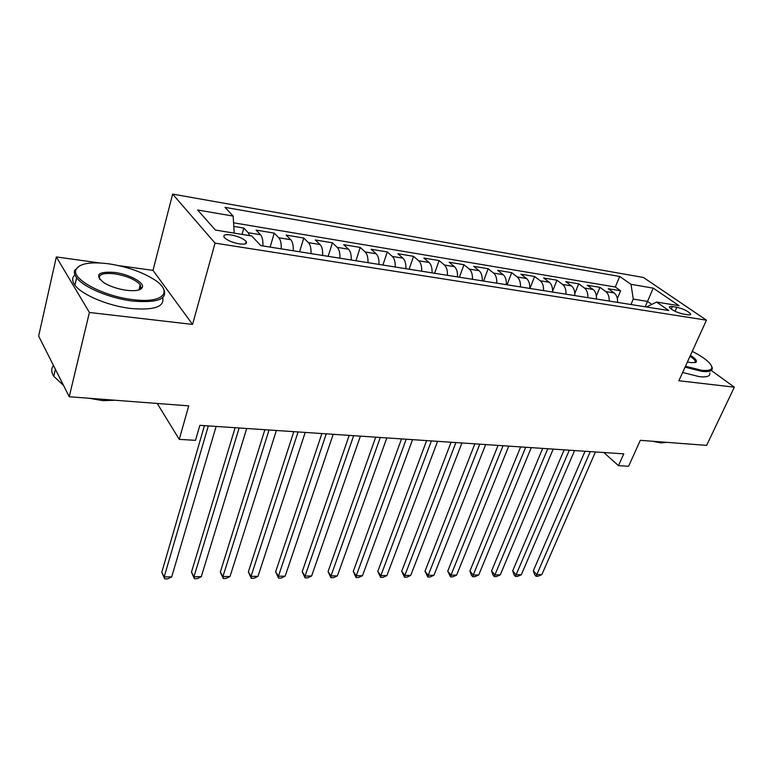 <?xml version="1.0" encoding="UTF-8"?>
<svg xmlns="http://www.w3.org/2000/svg" width="773" height="773" viewBox="0 0 773 773"><rect width="100%" height="100%" fill="white"/><g stroke="black" fill="none" stroke-linecap="round" stroke-linejoin="round"><path stroke-width="1.16" d="M141.101 288.88L139.498 287.788M239.272 243.872C245.234 244.616 247.524 243.785 246.143 241.398C243.253 238.509 238.287 236.364 231.224 234.963C225.165 234.18 222.846 235.011 224.257 237.456C227.194 240.345 232.2 242.49 239.272 243.872M99.475 262.936L56.342 256.926L38.65 336.081L69.232 396.742L89.397 312.476L192.564 324.418L215.039 243.118L172.64 194.11L152.986 270.386L118.675 265.612M215.039 243.118L706.454 320.177L643.465 277.488L172.64 194.11M56.342 256.926L89.397 312.476M706.454 320.177L678.868 380.741L734.35 387.167L711.276 370.48M734.35 387.167L706.619 445.383L640.315 440.32L628.604 466.274L618.477 465.665L623.763 453.857L199.84 425.334L195.501 440.339L179.259 439.364L188.738 405.864L69.232 396.742M617.579 302.398C617.733 298.04 616.583 294.88 614.129 292.928L608.274 288.744L620.622 290.803L617.347 298.581M609.201 301.064C609.356 296.677 608.216 293.518 605.771 291.556L599.935 287.353L596.379 295.962M599.935 287.353L587.277 285.247L593.065 289.469C595.5 291.431 596.63 294.619 596.476 299.035M574.822 295.586C574.986 291.121 573.866 287.894 571.46 285.913L565.73 281.662L578.726 283.826L574.822 293.44M552.589 292.049C552.763 287.527 551.661 284.261 549.284 282.261L543.632 277.98L556.956 280.203L552.627 291.092M529.776 288.416C529.949 283.836 528.867 280.531 526.529 278.522L520.944 274.202L534.626 276.483L529.959 288.445M506.334 284.686C506.518 280.039 505.465 276.705 503.146 274.666L497.648 270.328L511.697 272.666L507.069 284.802M482.255 280.86C482.449 276.145 481.405 272.763 479.134 270.724L473.723 266.337L488.149 268.743L483.56 281.063M457.5 276.918C457.703 272.144 456.688 268.724 454.456 266.656L449.142 262.25L463.964 264.714L459.423 277.217M432.059 272.869C432.262 268.028 431.276 264.559 429.083 262.482L423.865 258.037L439.112 260.578L434.61 273.275M405.873 268.704C406.096 263.786 405.139 260.288 402.994 258.192L397.882 253.708L413.565 256.327L409.11 269.217M378.944 264.414C379.166 259.428 378.239 255.882 376.142 253.766L371.156 249.264L387.283 251.95L382.886 265.042M351.213 259.999C351.444 254.945 350.546 251.351 348.507 249.225L343.647 244.683L360.247 247.447L355.909 260.752M322.65 255.457C322.901 250.326 322.032 246.693 320.051 244.539L315.326 239.968L332.419 242.809L328.148 256.327M293.228 250.771C293.479 245.563 292.648 241.881 290.735 239.717L286.165 235.108L303.77 238.045L299.557 251.776M262.888 245.94C263.158 240.664 262.366 236.924 260.52 234.741L256.105 230.103L274.251 233.127L270.115 247.089M676.839 307.277L672.355 306.552C670.172 306.224 669.215 306.495 669.476 307.364C671.979 310.205 676.588 312.447 683.303 314.08L687.806 314.785C689.912 315.094 690.849 314.824 690.608 313.993C688.125 311.152 683.535 308.92 676.839 307.277L675.051 311.316M645.194 306.784L647.513 301.412L633.261 299.093L631.019 284.329L619.704 276.483L224.982 207.348L233.156 216.082L197.637 209.995L215.367 230.045L251.756 235.987L260.752 245.601L668.79 310.543L656.567 302.059L646.479 306.987M631.019 284.329L653.262 288.145L679.042 305.721L656.567 302.059M620.622 290.803L615.289 287.015L233.562 222.788M249.737 235.649L248.172 232.712L243.824 228.064L233.784 226.392M274.251 233.127L278.753 237.746C280.647 239.92 281.459 243.621 281.198 248.858M303.77 238.045L308.427 242.625C310.388 244.78 311.239 248.442 310.988 253.602M332.419 242.809L337.221 247.37C339.241 249.505 340.13 253.119 339.888 258.201M360.247 247.447L365.185 251.969C367.262 254.085 368.18 257.651 367.948 262.665M387.283 251.95L392.346 256.433C394.472 258.54 395.418 262.066 395.196 267.004M413.565 256.327L418.734 260.781C420.908 262.868 421.884 266.347 421.671 271.217M439.112 260.578L444.398 265.004C446.61 267.072 447.615 270.511 447.412 275.314M463.964 264.714L469.346 269.11C471.607 271.159 472.632 274.56 472.438 279.295M488.149 268.743L493.618 273.101C495.918 275.14 496.971 278.493 496.778 283.169M511.697 272.666L517.253 276.995C519.582 279.014 520.654 282.329 520.471 286.938M534.626 276.483L540.259 280.773C542.617 282.783 543.709 286.058 543.535 290.609M556.956 280.203L562.657 284.464C565.053 286.454 566.165 289.691 566 294.184M578.726 283.826L584.494 288.058C586.91 290.03 588.04 293.228 587.876 297.663M630.952 304.523L633.261 299.093M157.248 403.458L179.259 439.364M603.8 452.514L618.477 465.665M651.784 304.398L647.513 301.412L653.262 288.145M615.289 287.015L619.704 276.483M243.824 228.064L242.026 234.393M233.156 216.082L234.2 233.117M192.564 324.418L152.986 270.386M585.074 451.248L533.312 570.793L536.771 574.629L590.272 451.606M541.863 574.6L538.076 576.243L536.047 576.262L536.771 574.629L541.863 574.6L595.442 451.954M536.047 576.262L534.665 574.726L533.312 570.793M685.477 366.218L701.642 370.277C711.72 371.175 714.32 368.731 709.421 362.924C705.865 359.223 700.145 355.367 692.25 351.357M711.72 366.431L712.252 367.784C712.774 370.982 709.295 372.18 701.826 371.378L685.062 367.146M690.434 355.348C695.507 358.575 697.352 360.885 695.971 362.286L691.275 362.701L687.429 361.938M666.79 442.34L660.992 442.89L652.509 441.248M709.827 372.982C710.329 376.219 706.851 377.446 699.381 376.664L682.627 372.48M694.782 362.73L695.362 361.377C694.956 359.986 693.178 358.286 690.009 356.276M132.83 299.624C163.287 303.702 173.79 291.759 154.02 279.459C141.768 271.816 126.695 266.608 108.819 263.825C90.151 261.525 79.184 263.506 75.928 269.777C71.531 279.266 103.843 296.446 132.83 299.624M163.209 288.126C168.63 298.793 158.523 303.113 132.888 301.093C110.259 298.504 83.532 287.353 76.643 277.72C74.614 275.033 73.928 272.627 74.585 270.492L79.561 265.825M126.579 290.3C117.863 289.044 110.336 286.551 104.007 282.821C94.258 274.821 97.785 271.352 114.578 272.415C128.994 274.183 144.677 282.589 142.329 287.392C140.783 290.31 135.536 291.276 126.579 290.3M139.517 289.701L141.005 288.078L140.261 284.793C135.488 279.575 126.946 275.913 114.626 273.826C102.964 272.647 97.978 274.483 99.678 279.324M114.993 400.23L102.857 400.646L89.04 398.25M162.688 297.721C164.649 306.833 154.088 310.427 131.014 308.495C108.423 305.992 81.774 294.851 74.923 285.14C71.889 280.986 71.899 277.575 74.942 274.888M63.502 385.369L53.762 376.316C51.182 372.19 51.086 368.566 53.463 365.455M564.135 449.847L512.683 570.88L516.103 574.754L569.286 450.186M521.311 574.726L517.514 576.397L515.427 576.407L516.103 574.754L521.311 574.726L574.59 450.543M515.427 576.407L514.064 574.851L512.683 570.88M542.665 448.398L491.56 570.957L494.923 574.89L547.767 448.746M500.266 574.851L496.45 576.542L494.314 576.561L494.923 574.89L500.266 574.851L553.197 449.103M494.314 576.561L492.971 574.986L491.56 570.957M520.644 446.92L469.916 571.044L473.231 575.015L525.698 447.258M478.709 574.986L474.873 576.697L472.69 576.706L473.231 575.015L478.709 574.986L531.264 447.635M472.69 576.706L471.366 575.122L469.916 571.044M498.054 445.393L447.731 571.131L450.997 575.16L503.039 445.731M456.611 575.122L452.765 576.851L450.524 576.871L450.997 575.16L456.611 575.122L508.76 446.118M450.524 576.871L447.731 571.131M474.873 443.837L424.995 571.218L428.203 575.296L479.791 444.166M433.962 575.257L430.097 577.016L427.807 577.025L428.203 575.296L433.962 575.257L485.666 444.562M427.807 577.025L424.995 571.218M451.074 442.233L401.689 571.305L404.839 575.441L455.915 442.562M410.734 575.402L406.859 577.18L404.501 577.189L404.839 575.441L410.734 575.402L461.945 442.968M404.501 577.189L401.689 571.305M426.628 440.591L377.775 571.402L380.857 575.585L431.392 440.91M386.906 575.547L383.022 577.344L380.606 577.363L380.857 575.585L386.906 575.547L437.586 441.325M380.606 577.363L377.775 571.402M401.516 438.9L353.242 571.498L356.256 575.74L406.202 439.219M362.469 575.701L358.566 577.518L356.082 577.537L356.256 575.74L362.469 575.701L412.56 439.644M356.082 577.537L353.242 571.498M375.707 437.17L328.061 571.595L330.999 575.895L380.297 437.479M337.376 575.856L333.463 577.692L330.912 577.711L330.999 575.895L337.376 575.856L386.838 437.914M330.912 577.711L328.061 571.595M349.174 435.383L302.204 571.701L305.064 576.049L353.667 435.682M311.606 576.011L307.683 577.875L305.074 577.895L305.064 576.049L311.606 576.011L360.392 436.136M305.074 577.895L302.204 571.701M321.887 433.547L275.642 571.798L278.425 576.214L326.264 433.837M285.15 576.175L281.217 578.069L278.531 578.088L278.425 576.214L285.15 576.175L333.192 434.31M278.531 578.088L275.642 571.798M293.798 431.653L248.355 571.904L251.041 576.378L298.069 431.943M257.96 576.339L254.017 578.252L251.254 578.281L251.041 576.378L257.96 576.339L305.2 432.426M251.254 578.281L248.355 571.904M264.888 429.711L220.315 572.02L222.904 576.552L269.043 429.991M230.006 576.513L226.054 578.455L223.213 578.475L222.904 576.552L230.006 576.513L276.376 430.484M223.213 578.475L220.315 572.02M235.118 427.711L191.472 572.126L193.955 576.735L239.137 427.981M201.27 576.687L197.308 578.658L194.39 578.677L193.955 576.735L201.27 576.687L246.693 428.484M194.39 578.677L191.472 572.126M204.449 425.643L161.808 572.242L164.185 576.919L208.323 425.904M171.703 576.871L167.741 578.871L164.736 578.89L164.185 576.919L171.703 576.871L216.111 426.425M164.736 578.89L161.808 572.242M605.771 291.556L614.129 292.928M248.172 232.712L260.52 234.741M278.753 237.746L290.735 239.717M308.427 242.625L320.051 244.539M337.221 247.37L348.507 249.225M365.185 251.969L376.142 253.766M392.346 256.433L402.994 258.192M418.734 260.781L429.083 262.482M444.398 265.004L454.456 266.656M469.346 269.11L479.134 270.724M493.618 273.101L503.146 274.666M517.253 276.995L526.529 278.522M540.259 280.773L549.284 282.261M562.657 284.464L571.46 285.913M584.494 288.058L593.065 289.469M671.215 309.123L672.355 306.552M245.437 243.843L246.143 241.398M690.26 314.766L690.608 313.993M695.362 361.377L694.734 362.74M694.908 362.653L695.971 362.286M74.923 285.14L76.643 277.72M140.261 284.793L138.956 289.894M53.762 376.316L55.395 369.281M141.005 288.078L142.329 287.392M75.928 269.777L74.585 270.492"/></g></svg>
